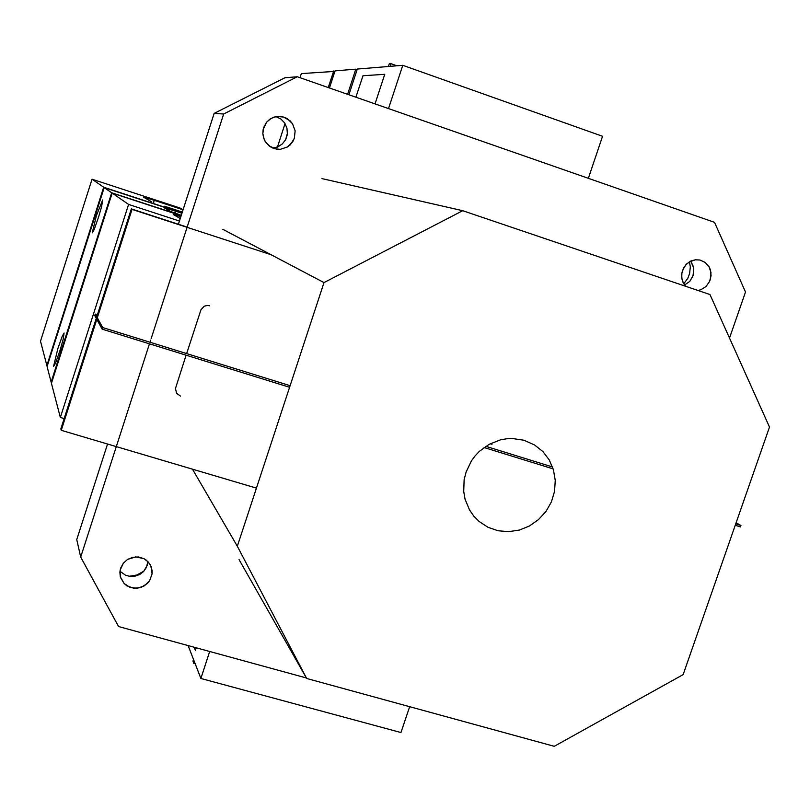 <?xml version="1.0" encoding="UTF-8"?>
<svg xmlns="http://www.w3.org/2000/svg" width="810" height="810" viewBox="0 0 810 810"><rect width="100%" height="100%" fill="white"/><g stroke="black" fill="none" stroke-linecap="round" stroke-linejoin="round"><path stroke-width="1.21" d="M263.635 127.605L266.531 122.28L271.137 118.392L276.817 116.478L283.541 116.994L287.013 118.493L292.501 123.677L295.144 130.795L294.374 138.348L290.375 144.737L287.398 147.055L280.29 149.334L274.58 148.716L270.894 147.106L266.358 143.097L264.262 139.603L262.845 133.66L263.128 129.59L266.531 122.28L269.862 119.191L273.891 117.166L278.316 116.346L283.541 116.994L290.051 120.761L292.501 123.677L295.144 130.795L294.374 138.348L292.744 141.78L287.398 147.055L280.29 149.334L276.534 149.161L269.224 145.962L265.204 141.416L263.554 137.69L262.845 133.66L263.635 127.605M272.909 148.119L278.012 146.823L282.417 143.897L285.626 139.654L287.398 133.579L286.953 128.081L284.715 123.039L280.928 119.06L276.058 116.599L280.928 119.06L284.715 123.039L286.953 128.081L287.398 133.579L285.626 139.654L282.417 143.897L278.012 146.823L272.909 148.119M682.506 270.479L685.766 264.87L689.462 261.802L695.365 259.777L699.962 260.01L705.216 262.42L709.084 266.814L710.967 272.504L710.583 278.61L709.55 281.516L705.986 286.497L700.923 289.717L698.078 290.496L700.923 289.717L705.986 286.497L709.55 281.516L711.069 275.562L710.299 269.548L709.084 266.814L705.216 262.42L699.962 260.01L695.365 259.777L690.859 261.053L686.9 263.716L683.863 267.502L681.878 272.859L681.716 277.729L683.002 282.356L685.604 286.264L683.539 283.419L681.899 278.934L681.696 274.074L682.506 270.479M120.629 568.266L123.302 563.264L127.585 559.437L132.911 557.26L138.631 556.996L144.028 558.687L148.422 562.12L151.268 566.848L152.108 573.915L149.648 580.699L147.309 583.544L141.031 587.402L133.721 588.222L126.876 585.812L124.092 583.534L120.498 577.409L120.133 570.21L123.302 563.264L127.585 559.437L135.766 556.875L144.028 558.687L146.387 560.206L150.063 564.357L152.108 570.321L152.108 573.915L149.648 580.699L144.382 585.812L137.406 588.222L130.147 587.402L124.092 583.534L120.326 576.771L119.89 572.184L120.629 568.266M683.782 283.834L687.761 278.346L689.583 273.557L690.272 266.794L689.442 261.812L690.272 266.794L689.583 273.557L687.761 278.346L683.782 283.834M128.993 576.274L136.88 575.029L143.876 571.171L136.88 575.029L128.993 576.274M693.097 275.724L693.775 268.019L690.758 261.103L693.562 266.935L693.421 274.651L689.786 281.333L684.592 285.059L689.786 281.333L693.097 275.724M147.238 565.41L147.967 561.624L146.327 567.618L143.552 571.516L139.705 574.462L135.159 576.153L130.339 576.457L125.692 575.323L119.981 571.212L125.692 575.323L130.339 576.457L135.159 576.153L139.705 574.462L143.552 571.516L147.238 565.41M92.218 232.865L96.39 215.662L102.688 199.959L101.665 206.479L98.668 216.877L94.132 229.605L92.218 232.865M53.521 366.444L57.905 348.371L62.269 336.099L64.081 332.971L63.069 339.684L60.061 350.315L55.505 363.275L53.521 366.444M187.707 350.335L200.941 309.693L204.221 306.231L207.33 305.431L209.719 305.765M180.407 396.05L176.62 393.265L175.466 388.496L186.138 355.185M466.104 471.906L471.44 460.849L475.095 455.898L479.328 451.423L489.24 444.265L500.509 439.85L506.402 438.777L512.355 438.473L523.999 440.215L534.651 444.953L542.872 451.575L549.251 460.019L553.453 469.841L555.235 480.472L554.526 491.346L551.357 501.876L545.92 511.485L538.488 519.655L529.477 525.953L519.372 530.034L508.71 531.654L498.079 530.742L488.055 527.32L479.196 521.579L473.82 516.183L469.456 509.895L465.082 499.183L463.735 491.488L464.181 479.652L466.104 471.906M175.122 213.121L175.395 211.116L163.974 207.644L170.485 211.41L181.288 215.227L171.011 211.633M170.94 211.592L164.025 207.704M170.92 211.582L170.302 211.319M151.784 201.852L143.461 197.063L154.072 200.323L153.687 202.571M164.531 206.256L182.301 212.068L164.531 206.246M180.245 218.457L173.239 214.458L180.832 216.645M195.19 663.795L193.833 663.42L194.39 661.729M193.509 659.441L192.952 661.122L193.833 663.42M390.147 66.319L391.007 63.686L396.88 65.762M388.415 66.46L389.276 63.838L391.007 63.686M194.066 647.2L195.372 650.481L196.253 647.797M355.894 97.24L362.941 75.735L384.72 74.358L375.01 103.903M745.504 291.964L729.537 338.114L745.504 291.964L714.542 222.355L745.504 291.964M306.393 677.98L118.543 626.495L80.666 557.027L149.485 343.825L80.666 557.027L76.727 539.561L107.528 444.042L76.727 539.561L80.666 557.027L118.543 626.495L306.393 677.98M150.002 342.225L150.69 340.068L150.002 342.225M151.186 338.529L223.671 113.977L214.103 113.441L178.382 224.238L214.103 113.441L284.928 77.709L297.31 76.798L714.542 222.355L297.31 76.798L223.671 113.977L214.103 113.441L284.928 77.709L297.31 76.798L223.671 113.977L151.186 338.529M357.149 69.609L355.813 69.144L335.077 70.845L329.467 88.017M355.813 69.144L347.561 94.335M299.973 77.73L301.31 73.619L334.905 71.371M333.72 70.956L328.283 87.601M285.059 123.586L277.415 147.076M348.897 94.8L357.342 69.012L402.722 65.286L602.579 136.232L588.344 178.332M402.722 65.286L388.466 108.601M104.196 187.596L47.112 366.576L51.172 382.138L111.648 192.739L104.196 187.596L181.987 213.04M111.648 192.739L181.207 215.47M51.172 382.138L51.779 382.32M103.7 187.252L92.077 179.233L40.5 341.243L46.838 365.553L103.7 187.252L182.048 212.888M46.838 365.553L47.385 365.715M183.07 209.689L179.911 208.008L92.077 179.233M128.567 204.414L112.205 193.114L51.476 383.292L60.375 417.413L128.567 204.414L179.425 220.998M60.375 417.413L64.182 418.547M112.205 193.114L181.146 215.652M409.678 706.695L400.94 732.554L200.84 678.436L209.719 651.483M200.84 678.436L188.153 645.58M491.943 444.275L490.222 443.748M186.654 353.585L187.343 351.449M256.426 488.116L61.266 430.353L132.04 209.415L270.884 254.623M187.161 227.094L131.321 208.919L60.882 428.844L61.266 430.353M131.321 208.919L132.04 209.415M289.605 387.241L102.202 329.184L102.718 327.574L97.332 317.773M96.775 316.771L95.296 314.088L97.423 314.746M96.289 318.31L94.81 315.606L95.296 314.088M102.202 329.184L96.835 319.312M736.118 522.733L740.988 525.437L740.472 526.915L735.227 525.285M553.159 468.889L484.117 447.495M740.988 525.437L735.743 523.817M552.521 467.016L485.808 446.33M290.122 385.671L102.718 327.574M192.456 469.182L237.31 546.203L324.03 282.599L462.702 210.671L709.945 294.526L769.5 427.042L683.134 674.639L554.263 746.314L306.666 678.466L239.011 559.578M237.31 546.203L306.666 678.466M324.03 282.599L222.861 229.341M462.702 210.671L321.924 178.615M287.246 134.774L285.717 139.482M181.926 213.253L175.395 211.116M183.04 209.81L154.072 200.323M143.492 197.103L151.207 201.609M173.299 214.518L180.215 218.548"/></g></svg>
